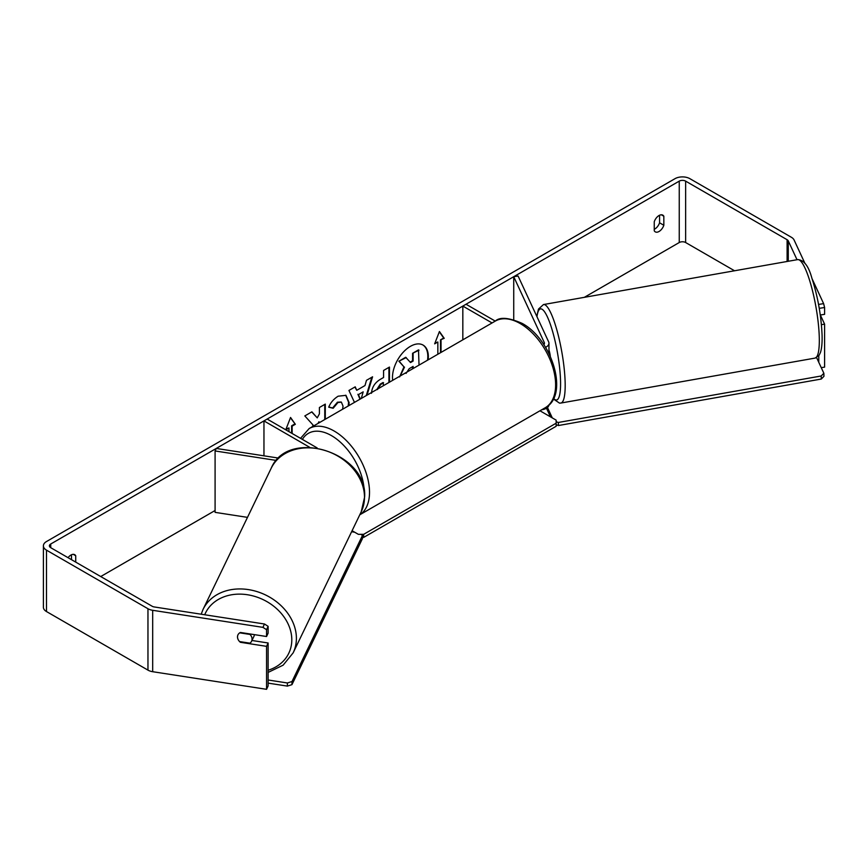 <?xml version="1.0" encoding="UTF-8"?>
<svg xmlns="http://www.w3.org/2000/svg" width="868" height="868" viewBox="0 0 868 868"><rect width="100%" height="100%" fill="white"/><g stroke="black" fill="none" stroke-linecap="round" stroke-linejoin="round"><path stroke-width="1.3" d="M543.791 344.585A4.514 2.604 180 0 0 544.442 343.229A4.514 2.604 180 0 0 544.29 342.556L513.726 276.697L518.087 276.024L548.652 341.884A9.027 5.208 180 0 1 548.956 343.229A9.027 5.208 180 0 1 545.527 347.319M548.945 404.965A9.027 5.208 180 0 1 541.784 409.729M359.764 514.811L545.267 407.721A50.008 28.872 -120 0 0 552.927 367.652A50.008 28.872 -120 0 0 520.257 323.58A50.008 28.872 -120 0 0 495.259 321.106L466.029 304.245L462.828 306.079L462.828 339.822M492.058 322.95L462.828 306.079M513.726 276.697L513.726 319.695M276.425 460.441L215.09 450.959L216.262 448.441L278.726 458.109M309.616 447.259L263.959 420.904L263.959 455.819M317.146 447.921L267.16 419.06L263.959 420.904M215.09 450.959L215.09 512.359L247.488 517.371M254.378 634.627A7.519 6.043 25.8 0 1 253.901 636.439L251.568 641.278A7.519 6.043 25.8 0 1 249.941 643.177L239.568 641.571A7.519 6.043 25.8 0 1 237.528 636.884A7.519 6.043 25.8 0 1 237.984 634.801M239.742 632.848L250.017 634.432A7.519 6.043 25.8 0 1 252.056 639.13A7.519 6.043 25.8 0 1 251.568 641.278M428.152 359.851A25.367 14.647 120 0 0 423.085 345.084A25.367 14.647 120 0 0 410.412 346.343A25.367 14.647 120 0 0 392.672 380.336M427.533 360.209A25.367 14.647 120 0 0 422.825 344.932M659.571 215.242L659.571 222.805A7.519 4.34 -60 0 1 654.787 229.022A7.519 4.34 -60 0 1 654.255 229.304M659.04 231.485A7.519 4.34 -60 0 1 655.286 231.854A7.519 4.34 -60 0 1 654.255 230.779L654.255 221.741A7.519 4.34 -60 0 1 662.805 215.145A7.519 4.34 -60 0 1 663.836 216.219L663.836 225.257A7.519 4.34 -60 0 1 659.04 231.485M325.294 419.233L325.294 404.108L319.402 407.504L319.402 413.862L317.243 417.877L311.894 411.844L304.82 415.924L313.142 425.125L312.285 426.741M354.469 402.383L348.936 390.459L355.218 386.835L356.759 390.307L364.994 385.544L366.491 380.325L372.578 376.81L367.045 395.135M734.545 270.773L685.633 242.53A4.514 2.604 0 0 0 679.253 242.53L584.338 297.333M215.09 510.514L100.721 576.547M797.019 259.727L788.274 240.892A4.514 2.604 0 0 0 787.113 239.72L685.633 181.13A4.514 2.604 0 0 0 679.253 181.13L50.735 544.008A4.514 2.604 0 0 0 49.411 545.842A4.514 2.604 0 0 0 50.735 547.686L152.215 606.276A4.514 2.604 0 0 0 154.233 606.949L264.48 624.005L268.114 626.338L268.114 633.163L266.552 636.515L240.403 632.468A7.519 5.935 24.9 0 0 237.941 634.888A7.519 5.935 24.9 0 0 238.45 640.117M75.733 562.117L75.733 555.759A7.519 4.34 120 0 0 74.702 554.685A7.519 4.34 120 0 0 68.062 557.69M286.071 429.009L288.957 427.957L285.767 429.801L290.552 417.465L295.337 424.278L292.147 426.123L292.147 433.49M288.957 427.957L288.957 431.646M440.499 352.723L440.499 339.855L444.221 338.314L439.436 331.511L434.651 343.847L437.841 342.003L437.841 354.252M441.031 340.158L441.031 352.408M371.504 393.291C371.905 387.215 374.954 382.506 380.651 379.164L383.569 377.482L383.569 370.462L389.461 367.066L389.461 382.18M342.578 409.251L343.034 406.148L341.395 402.155L337.967 402.513L333.16 408.264L328.722 407.179C330.513 402.698 333.648 399.041 338.14 396.199L345.963 395.341L349.11 402.568L348.849 405.627M805.005 263.514L794.09 239.991A10.524 6.076 0 0 0 791.366 237.268L689.886 178.678A10.524 6.076 0 0 0 675 178.678L46.481 541.545A10.524 6.076 0 0 0 43.4 545.842A10.524 6.076 0 0 0 46.481 550.149L147.961 608.728A10.524 6.076 0 0 0 152.681 610.302L262.928 627.358L264.48 624.005M71.48 559.665L71.48 554.782M43.4 545.842L43.4 607.242A10.524 6.076 0 0 0 46.481 611.549L147.961 670.129A10.524 6.076 0 0 0 152.681 671.702L266.552 689.322L268.114 685.97L268.114 642.982L266.552 646.345L240.403 642.298A7.519 5.935 24.9 0 1 239.601 641.582M268.114 626.338L266.552 629.691L266.552 636.515M266.552 629.691L262.928 627.358M266.552 646.345L266.552 689.322M268.114 642.982L251.948 640.486M821.421 324.654L824.6 324.155L824.6 367.131L821.258 367.652M818.784 355.728L818.784 362.347M818.557 304.429L823.624 303.637L812.133 278.878M823.624 303.637L824.6 307.511L824.6 314.335L820.282 314.997M824.6 307.511L819.251 308.335M824.6 324.155L820.347 314.986M663.836 216.219L661.362 214.797M663.836 225.257L659.571 222.805M240.664 641.745L240.403 642.298M75.733 555.759L73.259 554.337M410.173 362.151L412.582 360.752L412.582 353.298L418.495 349.891L419.027 365.113M412.582 353.298L419.027 350.195M412.582 360.752L413.114 361.066L413.114 353.612M399.584 376.951L403.967 366.86L398.889 361.218L405.703 357.28L410.531 362.553L413.114 361.066M406.235 357.583L398.889 361.218M403.967 366.86L399.421 361.522M400.181 375.996L404.499 367.164M290.444 417.758L295.337 424.278M294.805 423.964L291.615 425.808L292.147 426.123M291.615 425.808L291.615 433.175M434.955 343.055L437.841 342.003M440.499 339.855L443.689 338.01L439.327 331.804M358.441 394.593L363.182 391.859L358.441 394.593L360.307 399.02M357.909 394.289L359.992 399.204M371.819 377.244L366.285 395.569M354.904 387.019L356.759 390.307M361.294 398.445L363.182 391.859M383.569 385.587L383.038 382.506L380.238 384.123L376.864 389.461M383.569 382.81L380.77 384.426L377.396 389.569M388.929 367.37L388.929 382.495M317.243 417.877L311.731 411.942M324.762 419.537L324.762 404.412M318.035 423.421L318.871 421.794L319.402 422.108M345.692 395.2L348.578 402.253L348.198 406.007M341.113 402.014L337.435 402.209L332.628 407.96L333.16 408.264M332.628 407.96L328.798 407.016M413.114 368.531L413.114 366.404L409.219 368.661L406.05 373.403M412.582 368.835L412.582 366.719M539.961 410.781L556.149 420.134L556.149 423.204L363.659 534.33L363.659 537.4L362.412 537.4M556.149 423.204L556.149 426.275L363.659 537.4M363.659 534.33L358.343 534.33L352.093 530.728M268.114 679.991L287.384 682.975L287.362 686.1L291.963 684.646L291.995 681.521L362.423 535.578L362.401 538.702L291.963 684.646M268.114 683.127L287.362 686.1M354.676 532.214L351.605 531.737M291.995 681.521L287.384 682.975M361.142 534.33L362.423 535.578M548.956 349.891A7.519 1.476 80 0 1 550.312 356.325M816.582 357.583L823.851 373.251L823.949 376.3L821.291 379.045L558.439 425.526L556.149 424.799M821.291 379.045L821.193 375.985L558.341 422.466L558.439 425.526M550.486 416.857L546.471 408.22M552.287 417.899L547.469 407.504M556.149 421.783L558.341 422.466M821.193 375.985L823.851 373.251M544.29 342.556L544.29 343.902M203.058 609.412L271.163 468.308A50.008 40.178 25.8 0 1 325.24 450.535A50.008 40.178 25.8 0 1 364.495 497.516A50.008 40.178 25.8 0 1 361.229 511.784L293.134 652.888A50.008 40.178 -154.2 0 0 296.4 638.62A50.008 40.178 -154.2 0 0 257.145 591.64A50.008 40.178 -154.2 0 0 203.058 609.412L201.181 614.208M204.718 614.761A46.243 37.161 25.8 0 1 254.4 596.294A46.243 37.161 25.8 0 1 291.8 640.074A46.243 37.161 25.8 0 1 268.114 670.248M679.253 181.13L679.253 242.53M50.735 544.008L50.735 547.686M152.681 610.302L152.681 671.702M685.633 181.13L685.633 242.53M787.113 239.72L787.113 261.474M788.274 240.892L788.274 261.268M46.481 550.149L46.481 611.549M147.961 608.728L147.961 670.129M545.267 407.721C569.571 395.103 551.853 339.16 522.145 323.395C508.908 317.558 499.946 316.787 495.259 321.106L309.149 428.553A50.008 28.872 60 0 1 334.158 431.027A50.008 28.872 60 0 1 366.654 474.525A50.008 28.872 60 0 1 359.786 514.789M364.169 490.854A46.243 26.702 -120 0 0 331.5 435.638A46.243 26.702 -120 0 0 302.379 439.392M819.262 336.751A50.008 9.808 -100 0 0 811.027 285.16A50.008 9.808 -100 0 0 797.616 259.619C803.822 259.836 808.564 265.966 811.84 278.01C817.71 296.183 821.117 315.03 822.05 334.538C822.321 342.383 821.79 348.394 820.434 352.549L819.11 355.283L815.03 358.104A50.008 9.808 -100 0 0 819.262 336.751M536.793 316.332L538.475 309.095L543.476 304.559A50.008 9.808 80 0 1 556.887 330.1A50.008 9.808 80 0 1 565.122 381.692A50.008 9.808 80 0 1 560.891 403.045L815.03 358.104M553.621 398.445A46.243 9.071 -100 0 0 560.522 380.238A46.243 9.071 -100 0 0 549.628 322.321A46.243 9.071 -100 0 0 536.977 316.733M548.956 343.229L548.956 353.482M293.134 652.888L283.131 665.17L268.114 672.418M361.229 511.784L364.625 496.984C367.717 452.423 288.013 427.436 271.163 468.308M309.149 428.553L300.556 438.34M543.476 304.559L797.616 259.619M553.361 398.965L559.524 403.121L560.891 403.045"/></g></svg>
